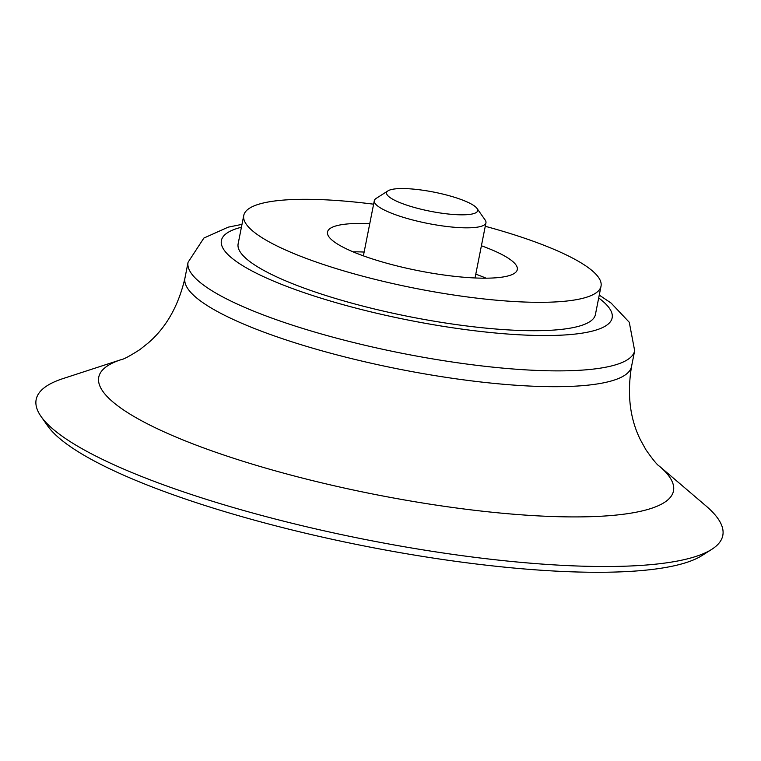 <?xml version="1.0" encoding="UTF-8"?>
<svg xmlns="http://www.w3.org/2000/svg" width="761" height="761" viewBox="0 0 761 761"><rect width="100%" height="100%" fill="white"/><g stroke="black" fill="none" stroke-linecap="round" stroke-linejoin="round"><path stroke-width="1.14" d="M485.261 226.293A182.107 38.183 -168.8 0 1 494.336 228.804A182.107 38.183 -168.8 0 1 601.028 286.184L595.406 314.569A182.107 38.183 -168.8 0 1 409.361 316.652A182.107 38.183 -168.8 0 1 238.136 243.824L243.758 215.449A182.107 38.183 -168.8 0 1 373.613 204.186M121.17 359.639A292.947 61.422 -168.8 0 0 374.184 494.298A292.947 61.422 -168.8 0 0 659.426 466.208L706.008 505.941A349.984 73.379 -168.8 0 1 711.763 549.337A349.984 73.379 -168.8 0 1 365.232 539.492A349.984 73.379 -168.8 0 1 41.104 416.552A349.984 73.379 -168.8 0 1 62.954 378.607L121.17 359.639C123.491 359.42 129.741 356.062 139.91 349.584L148.376 342.83C166.326 327.316 178.521 305.732 184.952 278.079A227.634 47.724 -168.8 0 0 398.973 369.114A227.634 47.724 -168.8 0 0 631.535 366.507L634.664 350.707A227.634 47.724 -168.8 0 1 402.103 353.304A227.634 47.724 -168.8 0 1 188.072 262.279L184.952 278.079M711.763 549.337L702.032 555.53A341.442 71.591 -168.8 0 1 363.958 545.922A341.442 71.591 -168.8 0 1 47.734 425.979L41.104 416.552M481.409 245.774A96.742 20.281 -168.8 0 1 517.299 269.603A96.742 20.281 -168.8 0 1 418.455 270.716A96.742 20.281 -168.8 0 1 327.496 232.029A96.742 20.281 -168.8 0 1 369.76 223.667M601.028 286.184A182.107 38.183 -168.8 0 1 414.983 288.267A182.107 38.183 -168.8 0 1 243.758 215.449M475.787 274.16A96.742 20.281 -168.8 0 1 486.098 278.174M353.066 251.834A96.742 20.281 -168.8 0 1 364.139 252.053M450.464 196.081A46.44 9.741 -168.8 0 1 477.023 208.457A46.44 9.741 -168.8 0 1 430.231 211.244A46.44 9.741 -168.8 0 1 388.034 190.83A46.44 9.741 -168.8 0 1 450.464 196.081M477.023 208.457L485.157 220.024A56.904 11.929 -168.8 0 1 485.956 222.783A56.904 11.929 -168.8 0 1 427.815 223.439A56.904 11.929 -168.8 0 1 374.307 200.685A56.904 11.929 -168.8 0 1 376.105 198.431L388.034 190.83M598.698 297.979A199.173 41.76 -168.8 0 1 408.667 320.162A199.173 41.76 -168.8 0 1 241.427 227.235M241.988 224.362L228.195 227.159L203.881 238.06L188.072 262.279M634.664 350.707L629.271 322.274L611.15 303.097L599.268 295.106M659.426 466.208C657.352 465.123 652.862 459.644 645.927 449.77L640.676 440.305C629.984 419.121 626.94 394.521 631.535 366.507M374.307 200.685L363.387 255.848M485.956 222.783L475.035 277.955"/></g></svg>
